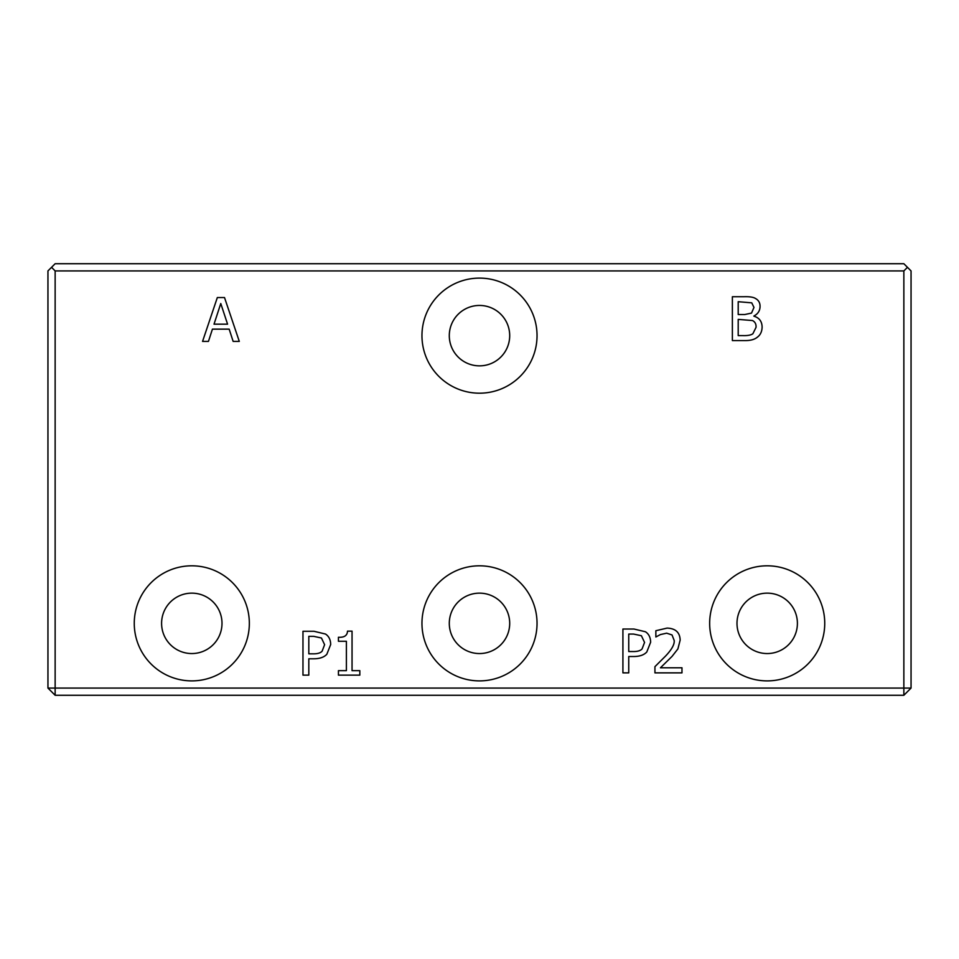 <?xml version="1.0" encoding="UTF-8"?>
<svg xmlns="http://www.w3.org/2000/svg" width="959" height="959" viewBox="0 0 959 959"><rect width="100%" height="100%" fill="white"/><g stroke="black" fill="none" stroke-linecap="round" stroke-linejoin="round"><path stroke-width="1.44" d="M51.546 267.321L47.95 270.918L47.95 688.082L55.142 688.082L55.142 695.275L903.857 695.275L903.857 688.082L911.05 688.082L911.05 270.918L903.857 263.725L55.142 263.725L51.546 267.321L55.142 270.918L903.857 270.918L907.454 267.321M903.857 270.918L903.857 688.082L55.142 688.082L55.142 270.918M736.991 623.35A30.208 30.208 0 0 0 782.304 649.507A30.208 30.208 0 0 0 782.304 597.193A30.208 30.208 0 0 0 736.991 623.35M709.66 623.35A57.54 57.54 0 0 1 767.2 565.81A57.54 57.54 0 0 1 824.74 623.35A57.54 57.54 0 0 1 767.2 680.89A57.54 57.54 0 0 1 709.66 623.35M161.592 623.35A30.208 30.208 0 0 0 206.904 649.507A30.208 30.208 0 0 0 206.904 597.193A30.208 30.208 0 0 0 161.592 623.35M134.26 623.35A57.54 57.54 0 0 1 191.8 565.81A57.54 57.54 0 0 1 249.34 623.35A57.54 57.54 0 0 1 191.8 680.89A57.54 57.54 0 0 1 134.26 623.35M449.291 623.35A30.208 30.208 0 0 0 494.604 649.507A30.208 30.208 0 0 0 494.604 597.193A30.208 30.208 0 0 0 449.291 623.35M421.96 623.35A57.54 57.54 0 0 1 479.5 565.81A57.54 57.54 0 0 1 537.04 623.35A57.54 57.54 0 0 1 479.5 680.89A57.54 57.54 0 0 1 421.96 623.35M449.291 335.65A30.208 30.208 0 0 0 494.604 361.807A30.208 30.208 0 0 0 494.604 309.493A30.208 30.208 0 0 0 449.291 335.65M421.96 335.65A57.54 57.54 0 0 1 479.5 278.11A57.54 57.54 0 0 1 537.04 335.65A57.54 57.54 0 0 1 479.5 393.19A57.54 57.54 0 0 1 421.96 335.65M911.05 688.082L903.857 695.275M55.142 695.275L47.95 688.082M681.981 667.788L681.981 672.87L654.937 672.87L654.937 666.649L665.522 656.1C671.756 649.555 674.645 644.352 674.189 640.456L672.031 634.954L666.661 633.18L660.439 634.558L655.86 636.98L655.86 630.722L667.092 628.097C675.544 628.421 679.907 632.437 680.159 640.144L677.893 648.919L672.031 656.412L660.439 667.788L681.981 667.788M641.403 635.733L633.587 634.067L628.744 634.067L628.744 651.545L632.724 651.545C637.267 651.664 640.384 650.789 642.074 648.919L644.556 642.422L641.403 635.733M645.419 631.753C648.787 633.923 650.526 637.423 650.634 642.242L646.798 651.976C644.04 654.985 639.665 656.495 633.683 656.519L628.744 656.519L628.744 672.87L622.918 672.87L622.918 629.02L633.935 629.02L645.419 631.753M220.774 303.523L214.025 324.166L227.571 324.166L220.774 303.523M208.451 341.404L202.553 341.404L217.333 297.554L224.514 297.554L239.294 341.404L233.145 341.404L229.165 329.141L212.43 329.141L208.451 341.404M751.748 302.84L738.202 301.701L738.202 314.528L744.819 314.528L751.532 313.078L753.978 307.419L751.748 302.84M752.491 320.534L738.202 319.395L738.202 335.602L742.925 335.602C747.672 335.746 750.981 335.123 752.875 333.756L756.04 327.355C756.279 324.178 755.093 321.912 752.491 320.534M753.906 316.194C759.252 317.753 761.985 321.385 762.117 327.103C761.973 331.502 760.463 334.811 757.574 337.017C754.697 339.486 750.489 340.673 744.951 340.577L732.376 340.577L732.376 296.727L743.992 296.727C749.542 296.535 753.378 297.134 755.512 298.501C758.617 300.191 760.127 302.888 760.055 306.604C759.924 310.872 757.874 314.001 753.906 315.99L753.906 316.194M321.457 638.011L313.641 636.332L308.81 636.332L308.81 653.822L312.778 653.822C317.321 653.93 320.438 653.055 322.128 651.185L324.61 644.688L321.457 638.011M325.473 634.031C328.841 636.189 330.579 639.689 330.687 644.508L326.851 654.242C324.094 657.251 319.719 658.761 313.749 658.785L308.81 658.785L308.81 675.136L302.972 675.136L302.972 631.286L313.989 631.286L325.473 634.031M359.829 670.653L359.829 675.136L338.431 675.136L338.431 670.653L346.391 670.653L346.391 641.271L338.431 641.271L338.431 637.255C344.281 637.591 347.302 635.553 347.494 631.142L352.049 631.142L352.049 670.653L359.829 670.653"/></g></svg>

